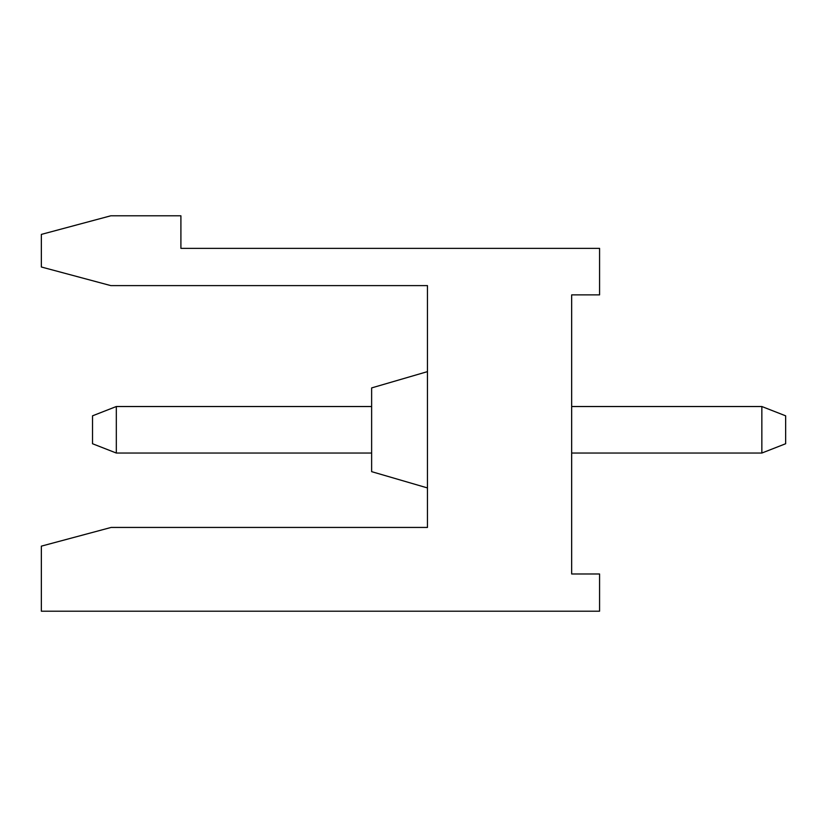 <?xml version="1.0" encoding="UTF-8"?>
<svg xmlns="http://www.w3.org/2000/svg" width="827" height="827" viewBox="0 0 827 827"><rect width="100%" height="100%" fill="white"/><g stroke="black" fill="none" stroke-linecap="round" stroke-linejoin="round"><path stroke-width="1.24" d="M571.664 406.522L761.853 406.522L761.853 453.041L785.65 443.737L785.65 415.826L761.853 406.522M571.664 453.041L761.853 453.041M599.575 573.99L599.575 611.205L41.35 611.205L41.35 546.14L111.128 527.44L427.456 527.44L427.456 285.604L110.797 285.604L41.35 266.997L41.35 234.403L110.797 215.795L180.906 215.795L180.906 248.358L599.575 248.358L599.575 294.877L571.664 294.877L571.664 573.99L599.575 573.99L571.664 573.99L571.664 460.019M364.138 248.358L230.268 248.358M116.318 406.522L116.318 453.041L92.521 443.737L92.521 415.826L116.318 406.522L371.633 406.522M427.456 487.93L371.633 471.648L371.633 387.915L427.456 371.633M116.318 453.041L371.633 453.041M599.575 294.877L599.575 248.358"/></g></svg>
